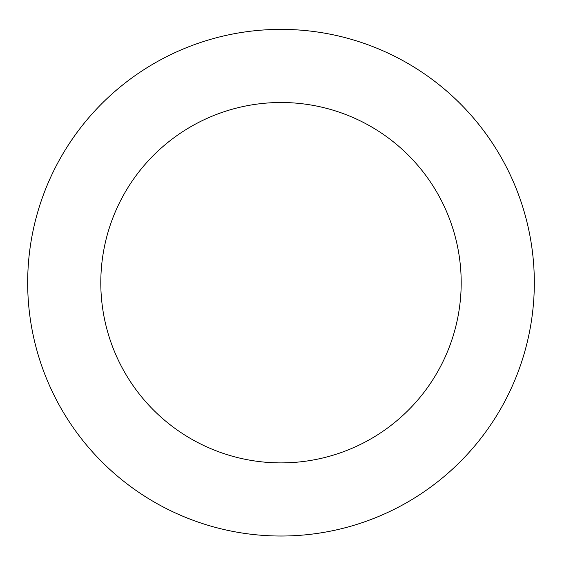 <?xml version="1.0" encoding="UTF-8"?>
<svg xmlns="http://www.w3.org/2000/svg" width="562" height="562" viewBox="0 0 562 562"><rect width="100%" height="100%" fill="white"/><g stroke="black" fill="none" stroke-linecap="round" stroke-linejoin="round"><path stroke-width="0.84" d="M394.735 509.06A253.329 253.329 0 0 0 420.165 71.023A253.329 253.329 0 0 0 28.1 268.018A253.329 253.329 0 0 0 394.735 509.06M361.9 443.713A180.198 180.198 0 0 0 379.996 132.133A180.198 180.198 0 0 0 101.104 272.254A180.198 180.198 0 0 0 361.9 443.713"/></g></svg>
